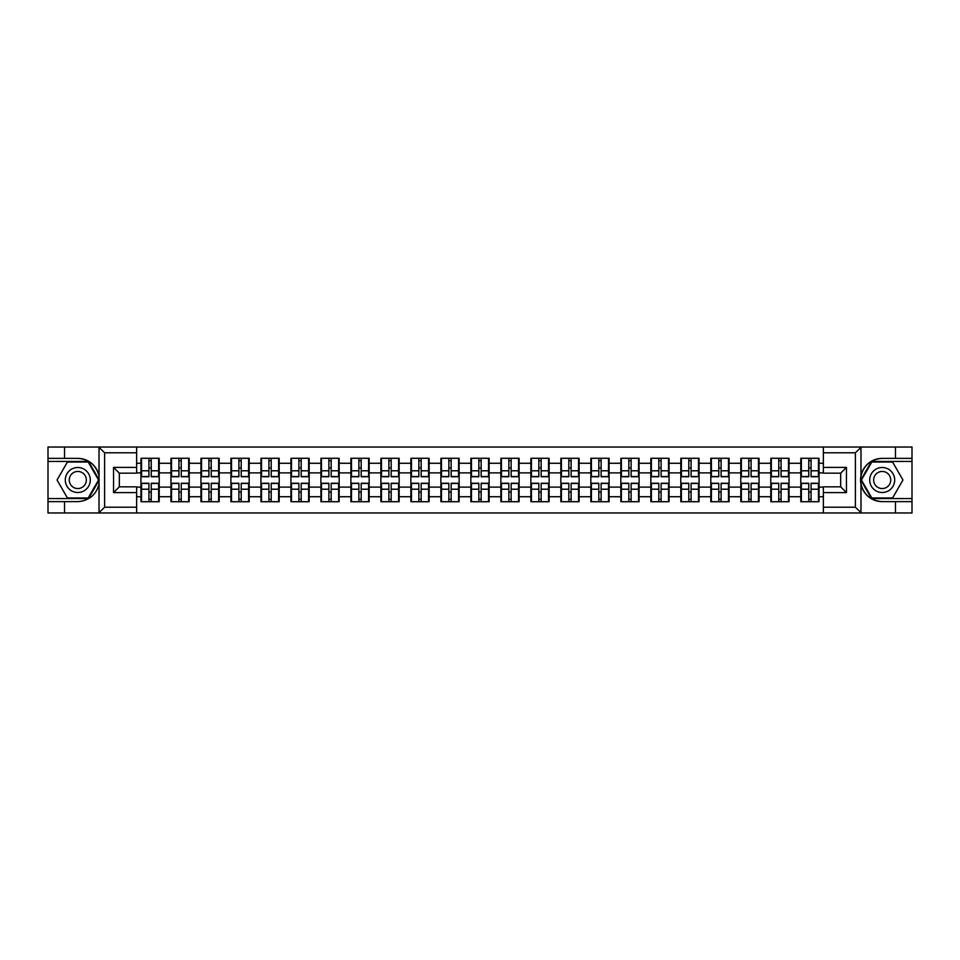 <?xml version="1.0" encoding="UTF-8"?>
<svg xmlns="http://www.w3.org/2000/svg" width="960" height="960" viewBox="0 0 960 960"><rect width="100%" height="100%" fill="white"/><g stroke="black" fill="none" stroke-linecap="round" stroke-linejoin="round"><path stroke-width="1.44" d="M854.712 512.976L912 512.976L912 461.448L871.488 461.448L860.772 480L871.488 498.552L912 498.552M136.632 512.976L823.368 512.976L823.368 486.828L840.672 486.828L840.672 473.172L823.368 473.172L823.368 447.024L136.632 447.024L136.632 473.172L119.328 473.172L119.328 486.828L136.632 486.828L136.632 512.976L98.676 512.976L104.616 507.204L136.632 507.204M98.676 512.976L48 512.976L48 501.624L64.536 501.624L64.536 512.976L105.288 512.976M823.368 463.272L819.048 463.272L819.048 458.28L800.784 458.28L800.784 472.884L789.048 472.884L789.048 487.116L800.784 487.116L800.784 472.884M823.368 496.728L819.048 496.728L819.048 501.72L800.784 501.72L800.784 496.728L789.048 496.728L789.048 501.72L770.784 501.72L770.784 496.728L759.06 496.728L759.06 501.72L740.796 501.72L740.796 496.728L729.072 496.728L729.072 501.72L710.808 501.72L710.808 496.728L699.072 496.728L699.072 501.72L680.808 501.72L680.808 496.728L669.084 496.728L669.084 501.72L650.82 501.72L650.82 496.728L639.096 496.728L639.096 501.72L620.832 501.72L620.832 496.728L609.096 496.728L609.096 501.72L590.832 501.72L590.832 496.728L579.108 496.728L579.108 501.72L560.844 501.72L560.844 496.728L549.12 496.728L549.12 501.72L530.856 501.72L530.856 496.728L519.12 496.728L519.12 501.72L500.856 501.72L500.856 496.728L489.132 496.728L489.132 501.72L470.868 501.72L470.868 496.728L459.144 496.728L459.144 501.72L440.88 501.72L440.88 496.728L429.144 496.728L429.144 501.72L410.88 501.72L410.88 496.728L399.156 496.728L399.156 501.72L380.892 501.72L380.892 496.728L369.168 496.728L369.168 501.72L350.904 501.72L350.904 496.728L339.168 496.728L339.168 501.72L320.904 501.72L320.904 496.728L309.18 496.728L309.18 501.72L290.916 501.72L290.916 496.728L279.192 496.728L279.192 501.72L260.928 501.72L260.928 496.728L249.192 496.728L249.192 501.72L230.928 501.72L230.928 496.728L219.204 496.728L219.204 501.72L200.94 501.72L200.94 496.728L189.216 496.728L189.216 501.72L170.952 501.72L170.952 496.728L159.216 496.728L159.216 501.72L140.952 501.72L140.952 496.728L136.632 496.728M136.632 463.272L140.952 463.272L140.952 472.884L136.632 472.884M800.784 463.272L789.048 463.272L789.048 458.28L770.784 458.28L770.784 463.272L759.06 463.272L759.06 458.28L740.796 458.28L740.796 463.272L729.072 463.272L729.072 458.28L710.808 458.28L710.808 463.272L699.072 463.272L699.072 458.28L680.808 458.28L680.808 463.272L669.084 463.272L669.084 458.28L650.82 458.28L650.82 463.272L639.096 463.272L639.096 458.28L620.832 458.28L620.832 463.272L609.096 463.272L609.096 458.28L590.832 458.28L590.832 463.272L579.108 463.272L579.108 458.28L560.844 458.28L560.844 463.272L549.12 463.272L549.12 458.28L530.856 458.28L530.856 463.272L519.12 463.272L519.12 458.28L500.856 458.28L500.856 463.272L489.132 463.272L489.132 458.28L470.868 458.28L470.868 463.272L459.144 463.272L459.144 458.28L440.88 458.28L440.88 463.272L429.144 463.272L429.144 458.28L410.88 458.28L410.88 463.272L399.156 463.272L399.156 458.28L380.892 458.28L380.892 463.272L369.168 463.272L369.168 458.28L350.904 458.28L350.904 463.272L339.168 463.272L339.168 458.28L320.904 458.28L320.904 463.272L309.18 463.272L309.18 458.28L290.916 458.28L290.916 463.272L279.192 463.272L279.192 458.28L260.928 458.28L260.928 463.272L249.192 463.272L249.192 458.28L230.928 458.28L230.928 463.272L219.204 463.272L219.204 458.28L200.94 458.28L200.94 463.272L189.216 463.272L189.216 458.28L170.952 458.28L170.952 463.272L159.216 463.272L159.216 458.28L140.952 458.28L140.952 463.272M800.784 487.116L800.784 496.728M789.048 487.116L789.048 496.728M789.048 463.272L789.048 472.884M759.06 487.116L770.784 487.116L770.784 472.884L759.06 472.884L759.06 496.728M770.784 487.116L770.784 496.728M770.784 463.272L770.784 472.884M759.06 463.272L759.06 472.884M729.072 487.116L740.796 487.116L740.796 472.884L729.072 472.884L729.072 496.728M740.796 487.116L740.796 496.728M740.796 463.272L740.796 472.884M729.072 463.272L729.072 472.884M699.072 487.116L710.808 487.116L710.808 472.884L699.072 472.884L699.072 496.728M710.808 487.116L710.808 496.728M710.808 463.272L710.808 472.884M699.072 463.272L699.072 472.884M669.084 487.116L680.808 487.116L680.808 472.884L669.084 472.884L669.084 496.728M680.808 487.116L680.808 496.728M680.808 463.272L680.808 472.884M669.084 463.272L669.084 472.884M639.096 487.116L650.82 487.116L650.82 472.884L639.096 472.884L639.096 496.728M650.82 487.116L650.82 496.728M650.82 463.272L650.82 472.884M639.096 463.272L639.096 472.884M609.096 487.116L620.832 487.116L620.832 472.884L609.096 472.884L609.096 496.728M620.832 487.116L620.832 496.728M620.832 463.272L620.832 472.884M609.096 463.272L609.096 472.884M579.108 487.116L590.832 487.116L590.832 472.884L579.108 472.884L579.108 496.728M590.832 487.116L590.832 496.728M590.832 463.272L590.832 472.884M579.108 463.272L579.108 472.884M549.12 487.116L560.844 487.116L560.844 472.884L549.12 472.884L549.12 496.728M560.844 487.116L560.844 496.728M560.844 463.272L560.844 472.884M549.12 463.272L549.12 472.884M519.12 487.116L530.856 487.116L530.856 472.884L519.12 472.884L519.12 496.728M530.856 487.116L530.856 496.728M530.856 463.272L530.856 472.884M519.12 463.272L519.12 472.884M489.132 487.116L500.856 487.116L500.856 472.884L489.132 472.884L489.132 496.728M500.856 487.116L500.856 496.728M500.856 463.272L500.856 472.884M489.132 463.272L489.132 472.884M459.144 487.116L470.868 487.116L470.868 472.884L459.144 472.884L459.144 496.728M470.868 487.116L470.868 496.728M470.868 463.272L470.868 472.884M459.144 463.272L459.144 472.884M429.144 487.116L440.88 487.116L440.88 472.884L429.144 472.884L429.144 496.728M440.88 487.116L440.88 496.728M440.88 463.272L440.88 472.884M429.144 463.272L429.144 472.884M399.156 487.116L410.88 487.116L410.88 472.884L399.156 472.884L399.156 496.728M410.88 487.116L410.88 496.728M410.88 463.272L410.88 472.884M399.156 463.272L399.156 472.884M369.168 487.116L380.892 487.116L380.892 472.884L369.168 472.884L369.168 496.728M380.892 487.116L380.892 496.728M380.892 463.272L380.892 472.884M369.168 463.272L369.168 472.884M339.168 487.116L350.904 487.116L350.904 472.884L339.168 472.884L339.168 496.728M350.904 487.116L350.904 496.728M350.904 463.272L350.904 472.884M339.168 463.272L339.168 472.884M309.18 487.116L320.904 487.116L320.904 472.884L309.18 472.884L309.18 496.728M320.904 487.116L320.904 496.728M320.904 463.272L320.904 472.884M309.18 463.272L309.18 472.884M279.192 487.116L290.916 487.116L290.916 472.884L279.192 472.884L279.192 496.728M290.916 487.116L290.916 496.728M290.916 463.272L290.916 472.884M279.192 463.272L279.192 472.884M249.192 487.116L260.928 487.116L260.928 472.884L249.192 472.884L249.192 496.728M260.928 487.116L260.928 496.728M260.928 463.272L260.928 472.884M249.192 463.272L249.192 472.884M219.204 487.116L230.928 487.116L230.928 472.884L219.204 472.884L219.204 496.728M230.928 487.116L230.928 496.728M230.928 463.272L230.928 472.884M219.204 463.272L219.204 472.884M189.216 487.116L200.94 487.116L200.94 472.884L189.216 472.884L189.216 496.728M200.94 487.116L200.94 496.728M200.94 463.272L200.94 472.884M189.216 463.272L189.216 472.884M159.216 487.116L170.952 487.116L170.952 472.884L159.216 472.884L159.216 496.728M170.952 487.116L170.952 496.728M170.952 463.272L170.952 472.884M159.216 463.272L159.216 472.884M136.632 487.116L140.952 487.116L140.952 472.884M140.952 487.116L140.952 496.728M105.288 447.024L48 447.024L48 498.552L88.512 498.552L99.228 480L88.512 461.448L48 461.448M823.368 472.884L819.048 472.884L819.048 487.116L823.368 487.116M819.048 487.116L819.048 496.728M819.048 463.272L819.048 472.884M158.64 458.28L158.64 476.736L151.236 476.736L151.236 458.28M148.932 458.28L148.932 476.736L141.528 476.736L141.528 458.28M148.932 460.776L151.236 460.776M151.236 467.892L148.932 467.892M141.528 501.72L141.528 483.264L148.932 483.264L148.932 501.72M151.236 501.72L151.236 483.264L158.64 483.264L158.64 501.72M151.236 499.224L148.932 499.224M148.932 492.108L151.236 492.108M71.556 469.176A12.492 12.492 0 0 0 66.972 486.252A12.492 12.492 0 0 0 84.048 490.824A12.492 12.492 0 0 0 88.62 473.748A12.492 12.492 0 0 0 71.556 469.176M73.524 472.596A8.556 8.556 0 0 0 70.392 484.272A8.556 8.556 0 0 0 82.08 487.404A8.556 8.556 0 0 0 85.212 475.728A8.556 8.556 0 0 0 73.524 472.596M98.556 480L88.176 497.976L67.416 497.976L57.048 480L67.416 462.024L88.176 462.024L98.556 480M888.444 469.176A12.492 12.492 0 0 0 871.38 473.748A12.492 12.492 0 0 0 875.952 490.824A12.492 12.492 0 0 0 893.028 486.252A12.492 12.492 0 0 0 888.444 469.176M886.476 472.596A8.556 8.556 0 0 0 874.788 475.728A8.556 8.556 0 0 0 877.92 487.404A8.556 8.556 0 0 0 889.608 484.272A8.556 8.556 0 0 0 886.476 472.596M892.584 497.976L871.824 497.976L861.444 480L871.824 462.024L892.584 462.024L902.952 480L892.584 497.976M64.536 501.624L77.796 501.624C88.968 500.796 96.036 494.976 99.024 484.188L99.024 475.812C96.036 465.024 88.968 459.204 77.796 458.376L48 458.376M48 501.624L48 498.552M136.632 452.796L104.616 452.796L98.676 447.024L64.536 447.024L64.536 458.376M98.676 447.024L136.632 447.024M77.796 458.376A21.624 21.624 0 0 1 99.024 475.812L99.024 447.192M119.328 473.172L113.556 467.412L136.632 467.412M136.632 492.588L113.556 492.588L119.328 486.828M823.368 447.024L861.324 447.024L855.384 452.796L823.368 452.796M895.464 458.376L895.464 447.024L912 447.024L912 458.376L882.204 458.376C871.032 459.204 863.964 465.024 860.976 475.812L860.976 484.188C863.964 494.976 871.032 500.796 882.204 501.624L912 501.624M861.324 447.024L895.464 447.024M912 458.376L912 461.448M823.368 507.204L855.384 507.204L861.324 512.976L895.464 512.976L895.464 501.624M861.324 512.976L823.368 512.976M882.204 501.624A21.624 21.624 0 0 1 860.568 480A21.624 21.624 0 0 1 882.204 458.376M840.672 486.828L846.444 492.588L823.368 492.588M823.368 467.412L846.444 467.412L840.672 473.172M188.64 458.28L188.64 476.736L181.236 476.736L181.236 458.28M178.932 458.28L178.932 476.736L171.528 476.736L171.528 458.28M178.932 460.776L181.236 460.776M181.236 467.892L178.932 467.892M218.628 458.28L218.628 476.736L211.224 476.736L211.224 458.28M208.92 458.28L208.92 476.736L201.516 476.736L201.516 458.28M208.92 460.776L211.224 460.776M211.224 467.892L208.92 467.892M248.616 458.28L248.616 476.736L241.212 476.736L241.212 458.28M238.908 458.28L238.908 476.736L231.504 476.736L231.504 458.28M238.908 460.776L241.212 460.776M241.212 467.892L238.908 467.892M278.616 458.28L278.616 476.736L271.212 476.736L271.212 458.28M268.908 458.28L268.908 476.736L261.504 476.736L261.504 458.28M268.908 460.776L271.212 460.776M271.212 467.892L268.908 467.892M308.604 458.28L308.604 476.736L301.2 476.736L301.2 458.28M298.896 458.28L298.896 476.736L291.492 476.736L291.492 458.28M298.896 460.776L301.2 460.776M301.2 467.892L298.896 467.892M171.528 501.72L171.528 483.264L178.932 483.264L178.932 501.72M181.236 501.72L181.236 483.264L188.64 483.264L188.64 501.72M181.236 499.224L178.932 499.224M178.932 492.108L181.236 492.108M201.516 501.72L201.516 483.264L208.92 483.264L208.92 501.72M211.224 501.72L211.224 483.264L218.628 483.264L218.628 501.72M211.224 499.224L208.92 499.224M208.92 492.108L211.224 492.108M231.504 501.72L231.504 483.264L238.908 483.264L238.908 501.72M241.212 501.72L241.212 483.264L248.616 483.264L248.616 501.72M241.212 499.224L238.908 499.224M238.908 492.108L241.212 492.108M261.504 501.72L261.504 483.264L268.908 483.264L268.908 501.72M271.212 501.72L271.212 483.264L278.616 483.264L278.616 501.72M271.212 499.224L268.908 499.224M268.908 492.108L271.212 492.108M291.492 501.72L291.492 483.264L298.896 483.264L298.896 501.72M301.2 501.72L301.2 483.264L308.604 483.264L308.604 501.72M301.2 499.224L298.896 499.224M298.896 492.108L301.2 492.108M338.592 458.28L338.592 476.736L331.188 476.736L331.188 458.28M328.884 458.28L328.884 476.736L321.48 476.736L321.48 458.28M328.884 460.776L331.188 460.776M331.188 467.892L328.884 467.892M321.48 501.72L321.48 483.264L328.884 483.264L328.884 501.72M331.188 501.72L331.188 483.264L338.592 483.264L338.592 501.72M331.188 499.224L328.884 499.224M328.884 492.108L331.188 492.108M368.592 458.28L368.592 476.736L361.188 476.736L361.188 458.28M358.884 458.28L358.884 476.736L351.48 476.736L351.48 458.28M358.884 460.776L361.188 460.776M361.188 467.892L358.884 467.892M351.48 501.72L351.48 483.264L358.884 483.264L358.884 501.72M361.188 501.72L361.188 483.264L368.592 483.264L368.592 501.72M361.188 499.224L358.884 499.224M358.884 492.108L361.188 492.108M398.58 458.28L398.58 476.736L391.176 476.736L391.176 458.28M388.872 458.28L388.872 476.736L381.468 476.736L381.468 458.28M388.872 460.776L391.176 460.776M391.176 467.892L388.872 467.892M381.468 501.72L381.468 483.264L388.872 483.264L388.872 501.72M391.176 501.72L391.176 483.264L398.58 483.264L398.58 501.72M391.176 499.224L388.872 499.224M388.872 492.108L391.176 492.108M428.568 458.28L428.568 476.736L421.164 476.736L421.164 458.28M418.86 458.28L418.86 476.736L411.456 476.736L411.456 458.28M418.86 460.776L421.164 460.776M421.164 467.892L418.86 467.892M411.456 501.72L411.456 483.264L418.86 483.264L418.86 501.72M421.164 501.72L421.164 483.264L428.568 483.264L428.568 501.72M421.164 499.224L418.86 499.224M418.86 492.108L421.164 492.108M458.568 458.28L458.568 476.736L451.164 476.736L451.164 458.28M448.86 458.28L448.86 476.736L441.456 476.736L441.456 458.28M448.86 460.776L451.164 460.776M451.164 467.892L448.86 467.892M441.456 501.72L441.456 483.264L448.86 483.264L448.86 501.72M451.164 501.72L451.164 483.264L458.568 483.264L458.568 501.72M451.164 499.224L448.86 499.224M448.86 492.108L451.164 492.108M488.556 458.28L488.556 476.736L481.152 476.736L481.152 458.28M478.848 458.28L478.848 476.736L471.444 476.736L471.444 458.28M478.848 460.776L481.152 460.776M481.152 467.892L478.848 467.892M471.444 501.72L471.444 483.264L478.848 483.264L478.848 501.72M481.152 501.72L481.152 483.264L488.556 483.264L488.556 501.72M481.152 499.224L478.848 499.224M478.848 492.108L481.152 492.108M518.544 458.28L518.544 476.736L511.14 476.736L511.14 458.28M508.836 458.28L508.836 476.736L501.432 476.736L501.432 458.28M508.836 460.776L511.14 460.776M511.14 467.892L508.836 467.892M501.432 501.72L501.432 483.264L508.836 483.264L508.836 501.72M511.14 501.72L511.14 483.264L518.544 483.264L518.544 501.72M511.14 499.224L508.836 499.224M508.836 492.108L511.14 492.108M548.544 458.28L548.544 476.736L541.14 476.736L541.14 458.28M538.836 458.28L538.836 476.736L531.432 476.736L531.432 458.28M538.836 460.776L541.14 460.776M541.14 467.892L538.836 467.892M531.432 501.72L531.432 483.264L538.836 483.264L538.836 501.72M541.14 501.72L541.14 483.264L548.544 483.264L548.544 501.72M541.14 499.224L538.836 499.224M538.836 492.108L541.14 492.108M578.532 458.28L578.532 476.736L571.128 476.736L571.128 458.28M568.824 458.28L568.824 476.736L561.42 476.736L561.42 458.28M568.824 460.776L571.128 460.776M571.128 467.892L568.824 467.892M561.42 501.72L561.42 483.264L568.824 483.264L568.824 501.72M571.128 501.72L571.128 483.264L578.532 483.264L578.532 501.72M571.128 499.224L568.824 499.224M568.824 492.108L571.128 492.108M608.52 458.28L608.52 476.736L601.116 476.736L601.116 458.28M598.812 458.28L598.812 476.736L591.408 476.736L591.408 458.28M598.812 460.776L601.116 460.776M601.116 467.892L598.812 467.892M591.408 501.72L591.408 483.264L598.812 483.264L598.812 501.72M601.116 501.72L601.116 483.264L608.52 483.264L608.52 501.72M601.116 499.224L598.812 499.224M598.812 492.108L601.116 492.108M638.52 458.28L638.52 476.736L631.116 476.736L631.116 458.28M628.812 458.28L628.812 476.736L621.408 476.736L621.408 458.28M628.812 460.776L631.116 460.776M631.116 467.892L628.812 467.892M621.408 501.72L621.408 483.264L628.812 483.264L628.812 501.72M631.116 501.72L631.116 483.264L638.52 483.264L638.52 501.72M631.116 499.224L628.812 499.224M628.812 492.108L631.116 492.108M668.508 458.28L668.508 476.736L661.104 476.736L661.104 458.28M658.8 458.28L658.8 476.736L651.396 476.736L651.396 458.28M658.8 460.776L661.104 460.776M661.104 467.892L658.8 467.892M651.396 501.72L651.396 483.264L658.8 483.264L658.8 501.72M661.104 501.72L661.104 483.264L668.508 483.264L668.508 501.72M661.104 499.224L658.8 499.224M658.8 492.108L661.104 492.108M698.496 458.28L698.496 476.736L691.092 476.736L691.092 458.28M688.788 458.28L688.788 476.736L681.384 476.736L681.384 458.28M688.788 460.776L691.092 460.776M691.092 467.892L688.788 467.892M681.384 501.72L681.384 483.264L688.788 483.264L688.788 501.72M691.092 501.72L691.092 483.264L698.496 483.264L698.496 501.72M691.092 499.224L688.788 499.224M688.788 492.108L691.092 492.108M728.496 458.28L728.496 476.736L721.092 476.736L721.092 458.28M718.788 458.28L718.788 476.736L711.384 476.736L711.384 458.28M718.788 460.776L721.092 460.776M721.092 467.892L718.788 467.892M711.384 501.72L711.384 483.264L718.788 483.264L718.788 501.72M721.092 501.72L721.092 483.264L728.496 483.264L728.496 501.72M721.092 499.224L718.788 499.224M718.788 492.108L721.092 492.108M758.484 458.28L758.484 476.736L751.08 476.736L751.08 458.28M748.776 458.28L748.776 476.736L741.372 476.736L741.372 458.28M748.776 460.776L751.08 460.776M751.08 467.892L748.776 467.892M741.372 501.72L741.372 483.264L748.776 483.264L748.776 501.72M751.08 501.72L751.08 483.264L758.484 483.264L758.484 501.72M751.08 499.224L748.776 499.224M748.776 492.108L751.08 492.108M788.472 458.28L788.472 476.736L781.068 476.736L781.068 458.28M778.764 458.28L778.764 476.736L771.36 476.736L771.36 458.28M778.764 460.776L781.068 460.776M781.068 467.892L778.764 467.892M771.36 501.72L771.36 483.264L778.764 483.264L778.764 501.72M781.068 501.72L781.068 483.264L788.472 483.264L788.472 501.72M781.068 499.224L778.764 499.224M778.764 492.108L781.068 492.108M818.472 458.28L818.472 476.736L811.068 476.736L811.068 458.28M808.764 458.28L808.764 476.736L801.36 476.736L801.36 458.28M808.764 460.776L811.068 460.776M811.068 467.892L808.764 467.892M801.36 501.72L801.36 483.264L808.764 483.264L808.764 501.72M811.068 501.72L811.068 483.264L818.472 483.264L818.472 501.72M811.068 499.224L808.764 499.224M808.764 492.108L811.068 492.108M148.932 470.796L141.528 470.796M148.932 476.484L141.528 476.484M158.64 470.796L151.236 470.796M158.64 476.484L151.236 476.484M151.236 489.204L158.64 489.204M151.236 483.516L158.64 483.516M141.528 489.204L148.932 489.204M141.528 483.516L148.932 483.516M99.024 512.808L99.024 484.188M104.616 452.796L104.616 507.204M113.556 492.588L113.556 467.412M860.976 447.192L860.976 475.812M860.976 484.188L860.976 512.808M855.384 507.204L855.384 452.796M846.444 467.412L846.444 492.588M178.932 470.796L171.528 470.796M178.932 476.484L171.528 476.484M188.64 470.796L181.236 470.796M188.64 476.484L181.236 476.484M208.92 470.796L201.516 470.796M208.92 476.484L201.516 476.484M218.628 470.796L211.224 470.796M218.628 476.484L211.224 476.484M238.908 470.796L231.504 470.796M238.908 476.484L231.504 476.484M248.616 470.796L241.212 470.796M248.616 476.484L241.212 476.484M268.908 470.796L261.504 470.796M268.908 476.484L261.504 476.484M278.616 470.796L271.212 470.796M278.616 476.484L271.212 476.484M298.896 470.796L291.492 470.796M298.896 476.484L291.492 476.484M308.604 470.796L301.2 470.796M308.604 476.484L301.2 476.484M181.236 489.204L188.64 489.204M181.236 483.516L188.64 483.516M171.528 489.204L178.932 489.204M171.528 483.516L178.932 483.516M211.224 489.204L218.628 489.204M211.224 483.516L218.628 483.516M201.516 489.204L208.92 489.204M201.516 483.516L208.92 483.516M241.212 489.204L248.616 489.204M241.212 483.516L248.616 483.516M231.504 489.204L238.908 489.204M231.504 483.516L238.908 483.516M271.212 489.204L278.616 489.204M271.212 483.516L278.616 483.516M261.504 489.204L268.908 489.204M261.504 483.516L268.908 483.516M301.2 489.204L308.604 489.204M301.2 483.516L308.604 483.516M291.492 489.204L298.896 489.204M291.492 483.516L298.896 483.516M328.884 470.796L321.48 470.796M328.884 476.484L321.48 476.484M338.592 470.796L331.188 470.796M338.592 476.484L331.188 476.484M331.188 489.204L338.592 489.204M331.188 483.516L338.592 483.516M321.48 489.204L328.884 489.204M321.48 483.516L328.884 483.516M358.884 470.796L351.48 470.796M358.884 476.484L351.48 476.484M368.592 470.796L361.188 470.796M368.592 476.484L361.188 476.484M361.188 489.204L368.592 489.204M361.188 483.516L368.592 483.516M351.48 489.204L358.884 489.204M351.48 483.516L358.884 483.516M388.872 470.796L381.468 470.796M388.872 476.484L381.468 476.484M398.58 470.796L391.176 470.796M398.58 476.484L391.176 476.484M391.176 489.204L398.58 489.204M391.176 483.516L398.58 483.516M381.468 489.204L388.872 489.204M381.468 483.516L388.872 483.516M418.86 470.796L411.456 470.796M418.86 476.484L411.456 476.484M428.568 470.796L421.164 470.796M428.568 476.484L421.164 476.484M421.164 489.204L428.568 489.204M421.164 483.516L428.568 483.516M411.456 489.204L418.86 489.204M411.456 483.516L418.86 483.516M448.86 470.796L441.456 470.796M448.86 476.484L441.456 476.484M458.568 470.796L451.164 470.796M458.568 476.484L451.164 476.484M451.164 489.204L458.568 489.204M451.164 483.516L458.568 483.516M441.456 489.204L448.86 489.204M441.456 483.516L448.86 483.516M478.848 470.796L471.444 470.796M478.848 476.484L471.444 476.484M488.556 470.796L481.152 470.796M488.556 476.484L481.152 476.484M481.152 489.204L488.556 489.204M481.152 483.516L488.556 483.516M471.444 489.204L478.848 489.204M471.444 483.516L478.848 483.516M508.836 470.796L501.432 470.796M508.836 476.484L501.432 476.484M518.544 470.796L511.14 470.796M518.544 476.484L511.14 476.484M511.14 489.204L518.544 489.204M511.14 483.516L518.544 483.516M501.432 489.204L508.836 489.204M501.432 483.516L508.836 483.516M538.836 470.796L531.432 470.796M538.836 476.484L531.432 476.484M548.544 470.796L541.14 470.796M548.544 476.484L541.14 476.484M541.14 489.204L548.544 489.204M541.14 483.516L548.544 483.516M531.432 489.204L538.836 489.204M531.432 483.516L538.836 483.516M568.824 470.796L561.42 470.796M568.824 476.484L561.42 476.484M578.532 470.796L571.128 470.796M578.532 476.484L571.128 476.484M571.128 489.204L578.532 489.204M571.128 483.516L578.532 483.516M561.42 489.204L568.824 489.204M561.42 483.516L568.824 483.516M598.812 470.796L591.408 470.796M598.812 476.484L591.408 476.484M608.52 470.796L601.116 470.796M608.52 476.484L601.116 476.484M601.116 489.204L608.52 489.204M601.116 483.516L608.52 483.516M591.408 489.204L598.812 489.204M591.408 483.516L598.812 483.516M628.812 470.796L621.408 470.796M628.812 476.484L621.408 476.484M638.52 470.796L631.116 470.796M638.52 476.484L631.116 476.484M631.116 489.204L638.52 489.204M631.116 483.516L638.52 483.516M621.408 489.204L628.812 489.204M621.408 483.516L628.812 483.516M658.8 470.796L651.396 470.796M658.8 476.484L651.396 476.484M668.508 470.796L661.104 470.796M668.508 476.484L661.104 476.484M661.104 489.204L668.508 489.204M661.104 483.516L668.508 483.516M651.396 489.204L658.8 489.204M651.396 483.516L658.8 483.516M688.788 470.796L681.384 470.796M688.788 476.484L681.384 476.484M698.496 470.796L691.092 470.796M698.496 476.484L691.092 476.484M691.092 489.204L698.496 489.204M691.092 483.516L698.496 483.516M681.384 489.204L688.788 489.204M681.384 483.516L688.788 483.516M718.788 470.796L711.384 470.796M718.788 476.484L711.384 476.484M728.496 470.796L721.092 470.796M728.496 476.484L721.092 476.484M721.092 489.204L728.496 489.204M721.092 483.516L728.496 483.516M711.384 489.204L718.788 489.204M711.384 483.516L718.788 483.516M748.776 470.796L741.372 470.796M748.776 476.484L741.372 476.484M758.484 470.796L751.08 470.796M758.484 476.484L751.08 476.484M751.08 489.204L758.484 489.204M751.08 483.516L758.484 483.516M741.372 489.204L748.776 489.204M741.372 483.516L748.776 483.516M778.764 470.796L771.36 470.796M778.764 476.484L771.36 476.484M788.472 470.796L781.068 470.796M788.472 476.484L781.068 476.484M781.068 489.204L788.472 489.204M781.068 483.516L788.472 483.516M771.36 489.204L778.764 489.204M771.36 483.516L778.764 483.516M808.764 470.796L801.36 470.796M808.764 476.484L801.36 476.484M818.472 470.796L811.068 470.796M818.472 476.484L811.068 476.484M811.068 489.204L818.472 489.204M811.068 483.516L818.472 483.516M801.36 489.204L808.764 489.204M801.36 483.516L808.764 483.516"/></g></svg>
